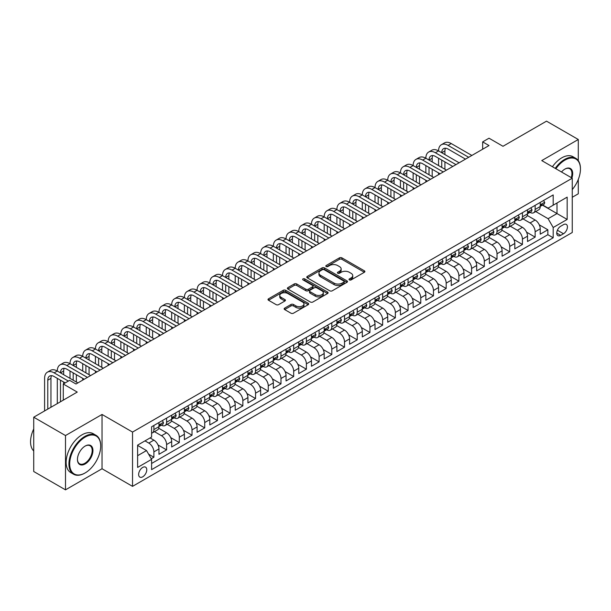<?xml version="1.0" encoding="UTF-8"?>
<svg xmlns="http://www.w3.org/2000/svg" width="611" height="611" viewBox="0 0 611 611"><rect width="100%" height="100%" fill="white"/><g stroke="black" fill="none" stroke-linecap="round" stroke-linejoin="round"><path stroke-width="0.92" d="M349.377 279.914A1.237 0.71 0 0 0 351.126 279.914L364.377 272.262A1.764 1.016 0 0 0 364.897 271.544A1.764 1.016 0 0 0 364.377 270.818L341.923 257.857A1.764 1.016 0 0 0 339.433 257.857L326.175 265.51A1.237 0.71 0 0 0 325.816 266.014A1.237 0.71 0 0 0 326.175 266.518A1.237 0.71 0 0 0 327.924 266.518L329.642 265.525A5.644 3.261 0 0 1 337.623 265.525L339.495 266.61A5.644 3.261 0 0 1 341.144 268.916A5.644 3.261 0 0 1 339.495 271.215L337.776 272.208A1.237 0.71 0 0 0 337.417 272.712A1.237 0.71 0 0 0 337.776 273.216A1.237 0.71 0 0 0 339.525 273.216L341.244 272.223A5.644 3.261 0 0 1 349.225 272.223L351.096 273.308A5.644 3.261 0 0 1 352.746 275.614A5.644 3.261 0 0 1 351.096 277.913L349.377 278.906A1.237 0.71 0 0 0 349.018 279.41A1.237 0.71 0 0 0 349.377 279.914L349.377 278.906M142.707 476.824A5.751 3.322 120 0 0 146.457 471.753A5.751 3.322 120 0 0 145.578 467.148A5.751 3.322 120 0 0 142.707 467.43A5.751 3.322 120 0 0 138.949 472.502A5.751 3.322 120 0 0 139.827 477.107A5.751 3.322 120 0 0 142.707 476.824M284.673 308.127A1.764 1.016 0 0 0 284.153 308.845A1.764 1.016 0 0 0 284.673 309.571L290.966 313.206A1.764 1.016 0 0 0 293.463 313.206L308.181 304.706A1.764 1.016 0 0 0 308.7 303.988A1.764 1.016 0 0 0 308.181 303.27L285.727 290.301A1.764 1.016 0 0 0 283.237 290.301L268.519 298.802A1.764 1.016 0 0 0 268 299.52A1.764 1.016 0 0 0 268.519 300.238L276.126 304.637A1.764 1.016 0 0 0 278.616 304.637L284.917 301.002A1.764 1.016 0 0 0 285.436 300.276A1.764 1.016 0 0 0 284.917 299.558L281.144 297.381A4.72 2.727 0 0 1 279.762 295.449A4.72 2.727 0 0 1 282.679 292.936A4.72 2.727 0 0 1 287.819 293.524L302.605 302.063A4.72 2.727 0 0 1 303.98 303.988A4.72 2.727 0 0 1 301.07 306.501A4.72 2.727 0 0 1 295.93 305.912L293.463 304.492A1.764 1.016 0 0 0 290.966 304.492L284.673 308.127L284.673 309.571L290.966 305.958L290.966 304.492M578.289 160.632L578.289 139.491L546.517 121.154L502.99 146.281L489.014 138.208L482.659 141.882L489.014 145.548L75.985 384.006L69.631 380.34L63.277 384.006L63.277 400.152M65.499 435.551L65.499 489.846L102.037 468.752L102.037 414.457L65.499 435.551L33.727 417.206L77.253 392.079L63.277 384.006M102.037 414.457L132.534 432.069L572.255 178.198L572.255 232.493L132.534 486.364L132.534 432.069M578.289 139.491L541.751 160.586L572.255 178.198M329.764 290.805A1.764 1.016 0 0 0 332.262 290.805L346.979 282.305A1.764 1.016 0 0 0 347.499 281.587A1.764 1.016 0 0 0 346.979 280.869L324.525 267.908A1.764 1.016 0 0 0 322.028 267.908L307.31 276.401A1.764 1.016 0 0 0 306.791 277.127A1.764 1.016 0 0 0 307.31 277.845L329.764 290.805M303.499 280.182A1.237 0.71 0 0 1 304.752 280.357L327.557 293.524L312.863 302.01A1.764 1.016 0 0 1 310.365 302.01L287.911 289.041L287.911 287.605A1.764 1.016 0 0 0 287.399 288.323A1.764 1.016 0 0 0 287.911 289.041M287.911 287.605L294.212 283.962A1.764 1.016 0 0 1 296.709 283.962L305.813 289.224A1.764 1.016 0 0 0 308.311 289.224L312.488 286.811A1.764 1.016 0 0 0 313.008 286.093A1.764 1.016 0 0 0 312.488 285.368L303.01 279.899A1.237 0.71 0 0 1 302.644 279.395A1.237 0.71 0 0 1 303.407 278.731A1.237 0.71 0 0 1 304.752 278.891L327.58 292.066A1.764 1.016 0 0 1 328.099 292.791A1.764 1.016 0 0 1 327.58 293.509L327.58 292.066M65.499 489.846L33.727 471.509L33.727 417.206M572.255 197.277L578.289 193.794L578.289 179.428M151.253 458.754L153.888 457.234L148.61 454.187M144.99 440.875L148.801 443.074A7.187 4.147 60 0 1 153.888 451.88L158.967 448.94L158.967 454.301L166.597 449.895L157.997 444.938M154.468 431.672L161.51 435.735A7.187 4.147 60 0 1 166.597 444.541L171.676 441.608L171.676 446.962L179.306 442.563L170.706 437.598M167.177 424.332L174.219 428.395A7.187 4.147 60 0 1 179.306 437.201L184.385 434.268L184.385 439.622L192.014 435.223L183.415 430.259M179.886 416.992L186.928 421.063A7.187 4.147 60 0 1 192.014 429.869L197.093 426.929L197.093 432.29L204.723 427.883L196.123 422.927M192.595 409.66L199.637 413.723A7.187 4.147 60 0 1 204.723 422.529L209.802 419.597L209.802 424.95L217.432 420.551L208.832 415.587M205.304 402.321L212.345 406.384A7.187 4.147 60 0 1 217.432 415.19L222.511 412.257L222.511 417.611L230.141 413.212L221.541 408.247M218.012 394.981L225.054 399.052A7.187 4.147 60 0 1 230.141 407.858L235.22 404.917L235.22 410.279L242.85 405.872L234.25 400.908M230.721 387.649L237.763 391.712A7.187 4.147 60 0 1 242.85 400.518L247.929 397.585L247.929 402.939L255.558 398.54L246.959 393.576M243.43 380.309L250.472 384.372A7.187 4.147 60 0 1 255.558 393.178L260.637 390.246L260.637 395.6L268.267 391.2L259.667 386.236M256.139 372.97L263.181 377.04A7.187 4.147 60 0 1 268.267 385.846L273.346 382.906L273.346 388.268L280.976 383.861L272.376 378.896M268.848 365.63L275.889 369.701A7.187 4.147 60 0 1 280.976 378.507L286.055 375.574L286.055 380.928L293.685 376.521L285.085 371.564M281.556 358.298L288.598 362.361A7.187 4.147 60 0 1 293.685 371.167L298.764 368.234L298.764 373.588L306.386 369.189L297.794 364.225M294.265 350.958L301.307 355.029A7.187 4.147 60 0 1 306.386 363.828L311.473 360.895L311.473 366.249L319.095 361.849L310.503 356.885M306.966 343.619L314.016 347.69A7.187 4.147 60 0 1 319.095 356.496L324.181 353.563L324.181 358.917L331.804 354.51L323.211 349.553M319.675 336.287L326.725 340.35A7.187 4.147 60 0 1 331.804 349.156L336.89 346.223L336.89 351.577L344.512 347.178L335.92 342.213M332.384 328.947L339.433 333.018A7.187 4.147 60 0 1 344.512 341.816L349.599 338.884L349.599 344.237L357.221 339.838L348.629 334.874M345.093 321.607L352.142 325.678A7.187 4.147 60 0 1 357.221 334.484L362.308 331.544L362.308 336.905L369.93 332.499L361.338 327.542M357.802 314.275L364.851 318.339A7.187 4.147 60 0 1 369.93 327.145L375.017 324.212L375.017 329.566L382.639 325.167L374.047 320.202M370.51 306.936L377.56 311.007A7.187 4.147 60 0 1 382.639 319.805L387.725 316.872L387.725 322.226L395.348 317.827L386.755 312.863M383.219 299.596L390.269 303.667A7.187 4.147 60 0 1 395.348 312.473L400.434 309.533L400.434 314.894L408.056 310.487L399.464 305.531M395.928 292.264L402.977 296.327A7.187 4.147 60 0 1 408.056 305.133L413.143 302.201L413.143 307.554L420.765 303.155L412.173 298.191M408.637 284.925L415.686 288.988A7.187 4.147 60 0 1 420.765 297.794L425.852 294.861L425.852 300.215L433.474 295.816L424.882 290.851M421.346 277.585L428.395 281.656A7.187 4.147 60 0 1 433.474 290.462L438.561 287.521L438.561 292.883L446.183 288.476L437.591 283.519M434.054 270.253L441.104 274.316A7.187 4.147 60 0 1 446.183 283.122L451.269 280.189L451.269 285.543L458.892 281.144L450.299 276.18M446.763 262.913L453.813 266.976A7.187 4.147 60 0 1 458.892 275.782L463.978 272.85L463.978 278.204L471.6 273.804L463.008 268.84M459.472 255.574L466.521 259.644A7.187 4.147 60 0 1 471.6 268.45L476.687 265.51L476.687 270.872L484.309 266.465L475.717 261.5M472.181 248.242L479.223 252.305A7.187 4.147 60 0 1 484.309 261.111L489.396 258.178L489.396 263.532L497.018 259.133L488.426 254.168M484.89 240.902L491.931 244.965A7.187 4.147 60 0 1 497.018 253.771L502.105 250.838L502.105 256.192L509.727 251.793L501.135 246.829M497.598 233.562L504.64 237.633A7.187 4.147 60 0 1 509.727 246.439L514.813 243.499L514.813 248.86L522.436 244.453L513.843 239.489M510.307 226.223L517.349 230.294A7.187 4.147 60 0 1 522.436 239.1L527.522 236.167L527.522 241.521L535.144 237.114L535.144 231.76A7.187 4.147 -120 0 0 530.058 222.954L523.016 218.891M526.552 232.157L535.144 237.114M158.967 448.94A7.187 4.147 -120 0 0 153.888 440.141L150.077 437.934M171.676 441.608A7.187 4.147 -120 0 0 166.597 432.802L158.738 428.265M184.385 434.268A7.187 4.147 -120 0 0 179.306 425.462L171.447 420.926M197.093 426.929A7.187 4.147 -120 0 0 192.014 418.13L184.155 413.586M209.802 419.597A7.187 4.147 -120 0 0 204.723 410.791L196.864 406.254M222.511 412.257A7.187 4.147 -120 0 0 217.432 403.451L209.573 398.914M235.22 404.917A7.187 4.147 -120 0 0 230.141 396.111L222.282 391.575M247.929 397.585A7.187 4.147 -120 0 0 242.85 388.779L234.991 384.243M260.637 390.246A7.187 4.147 -120 0 0 255.558 381.44L247.699 376.903M273.346 382.906A7.187 4.147 -120 0 0 268.267 374.1L260.408 369.563M286.055 375.574A7.187 4.147 -120 0 0 280.976 366.768L273.109 362.231M298.764 368.234A7.187 4.147 -120 0 0 293.685 359.428L285.818 354.892M311.473 360.895A7.187 4.147 -120 0 0 306.386 352.089L298.527 347.552M324.181 353.563A7.187 4.147 -120 0 0 319.095 344.757L311.236 340.22M336.89 346.223A7.187 4.147 -120 0 0 331.804 337.417L323.945 332.88M349.599 338.884A7.187 4.147 -120 0 0 344.512 330.077L336.653 325.541M362.308 331.544A7.187 4.147 -120 0 0 357.221 322.745L349.362 318.209M375.017 324.212A7.187 4.147 -120 0 0 369.93 315.406L362.071 310.869M387.725 316.872A7.187 4.147 -120 0 0 382.639 308.066L374.78 303.53M400.434 309.533A7.187 4.147 -120 0 0 395.348 300.734L387.489 296.19M413.143 302.201A7.187 4.147 -120 0 0 408.056 293.395L400.197 288.858M425.852 294.861A7.187 4.147 -120 0 0 420.765 286.055L412.906 281.518M438.561 287.521A7.187 4.147 -120 0 0 433.474 278.723L425.615 274.179M451.269 280.189A7.187 4.147 -120 0 0 446.183 271.383L438.324 266.847M463.978 272.85A7.187 4.147 -120 0 0 458.892 264.044L451.033 259.507M476.687 265.51A7.187 4.147 -120 0 0 471.6 256.704L463.741 252.167M489.396 258.178A7.187 4.147 -120 0 0 484.309 249.372L476.45 244.835M502.105 250.838A7.187 4.147 -120 0 0 497.018 242.032L489.159 237.496M514.813 243.499A7.187 4.147 -120 0 0 509.727 234.693L501.868 230.156M527.522 236.167A7.187 4.147 -120 0 0 522.436 227.361L514.577 222.824M563.487 224.642L560.692 226.261A5.568 3.215 120 0 0 557.049 231.164A5.568 3.215 120 0 0 557.904 235.632A5.568 3.215 120 0 0 560.692 235.357L563.487 233.746A5.568 3.215 120 0 0 567.123 228.835A5.568 3.215 120 0 0 566.267 224.367A5.568 3.215 120 0 0 563.487 224.642M137.62 455.691L146.518 450.559L151.597 459.365L151.597 469.638L553.192 237.778L553.192 227.506L548.105 218.7L535.725 211.551M151.597 459.365L137.62 467.43L137.62 445.129L151.597 437.056L151.597 426.784L553.192 194.924L553.192 205.197L567.168 197.132L567.168 219.433L553.192 227.506M161.449 425.134L161.51 425.172A7.187 4.147 60 0 0 165.107 425.523L170.186 422.591A7.187 4.147 -120 0 0 171.676 419.299L171.676 415.19M174.15 417.794L174.219 417.832A7.187 4.147 60 0 0 177.816 418.191L182.895 415.251A7.187 4.147 -120 0 0 184.385 411.967L184.385 407.858M186.859 410.455L186.928 410.493A7.187 4.147 60 0 0 190.525 410.852L195.604 407.919A7.187 4.147 -120 0 0 197.093 404.627L197.093 400.518M199.568 403.123L199.637 403.161A7.187 4.147 60 0 0 203.234 403.512L208.313 400.579A7.187 4.147 -120 0 0 209.802 397.287L209.802 393.178M212.277 395.783L212.345 395.821A7.187 4.147 60 0 0 215.943 396.18L221.022 393.24A7.187 4.147 -120 0 0 222.511 389.948L222.511 385.839M224.985 388.443L225.054 388.481A7.187 4.147 60 0 0 228.651 388.84L233.73 385.908A7.187 4.147 -120 0 0 235.22 382.616L235.22 378.507M237.694 381.111L237.763 381.149A7.187 4.147 60 0 0 241.36 381.501L246.439 378.568A7.187 4.147 -120 0 0 247.929 375.276L247.929 371.167M250.403 373.772L250.472 373.81A7.187 4.147 60 0 0 254.069 374.169L259.148 371.228A7.187 4.147 -120 0 0 260.637 367.937L260.637 363.828M263.112 366.432L263.181 366.47A7.187 4.147 60 0 0 266.778 366.829L271.857 363.896A7.187 4.147 -120 0 0 273.346 360.605L273.346 356.496M275.821 359.1L275.889 359.138A7.187 4.147 60 0 0 279.487 359.489L284.566 356.557A7.187 4.147 -120 0 0 286.055 353.265L286.055 349.156M288.529 351.76L288.598 351.799A7.187 4.147 60 0 0 292.195 352.157L297.274 349.217A7.187 4.147 -120 0 0 298.764 345.925L298.764 341.816M301.238 344.421L301.307 344.459A7.187 4.147 60 0 0 304.904 344.818L309.983 341.885A7.187 4.147 -120 0 0 311.473 338.593L311.473 334.484M313.947 337.089L314.016 337.127A7.187 4.147 60 0 0 317.605 337.478L322.692 334.545A7.187 4.147 -120 0 0 324.181 331.254L324.181 327.145M326.656 329.749L326.725 329.787A7.187 4.147 60 0 0 330.314 330.139L335.401 327.206A7.187 4.147 -120 0 0 336.89 323.914L336.89 319.805M339.365 322.409L339.433 322.448A7.187 4.147 60 0 0 343.023 322.807L348.11 319.874A7.187 4.147 -120 0 0 349.599 316.582L349.599 312.473M352.073 315.07L352.142 315.108A7.187 4.147 60 0 0 355.732 315.467L360.818 312.534A7.187 4.147 -120 0 0 362.308 309.242L362.308 305.133M364.782 307.738L364.851 307.776A7.187 4.147 60 0 0 368.441 308.127L373.527 305.195A7.187 4.147 -120 0 0 375.017 301.903L375.017 297.794M377.491 300.398L377.56 300.436A7.187 4.147 60 0 0 381.149 300.795L386.236 297.855A7.187 4.147 -120 0 0 387.725 294.571L387.725 290.462M390.2 293.059L390.269 293.097A7.187 4.147 60 0 0 393.858 293.456L398.945 290.523A7.187 4.147 -120 0 0 400.434 287.231L400.434 283.122M402.909 285.727L402.977 285.765A7.187 4.147 60 0 0 406.567 286.116L411.654 283.183A7.187 4.147 -120 0 0 413.143 279.891L413.143 275.782M415.617 278.387L415.686 278.425A7.187 4.147 60 0 0 419.276 278.784L424.362 275.844A7.187 4.147 -120 0 0 425.852 272.559L425.852 268.45M428.326 271.047L428.395 271.085A7.187 4.147 60 0 0 431.985 271.444L437.071 268.512A7.187 4.147 -120 0 0 438.561 265.22L438.561 261.111M441.035 263.715L441.104 263.753A7.187 4.147 60 0 0 444.693 264.105L449.78 261.172A7.187 4.147 -120 0 0 451.269 257.88L451.269 253.771M453.744 256.376L453.813 256.414A7.187 4.147 60 0 0 457.402 256.773L462.489 253.832A7.187 4.147 -120 0 0 463.978 250.541L463.978 246.432M466.453 249.036L466.521 249.074A7.187 4.147 60 0 0 470.111 249.433L475.198 246.5A7.187 4.147 -120 0 0 476.687 243.209L476.687 239.1M479.161 241.704L479.223 241.742A7.187 4.147 60 0 0 482.82 242.093L487.906 239.161A7.187 4.147 -120 0 0 489.396 235.869L489.396 231.76M491.87 234.364L491.931 234.403A7.187 4.147 60 0 0 495.529 234.761L500.615 231.821A7.187 4.147 -120 0 0 502.105 228.529L502.105 224.42M504.579 227.025L504.64 227.063A7.187 4.147 60 0 0 508.237 227.422L513.324 224.489A7.187 4.147 -120 0 0 514.813 221.197L514.813 217.088M517.288 219.693L517.349 219.731A7.187 4.147 60 0 0 520.946 220.082L526.033 217.149A7.187 4.147 -120 0 0 527.522 213.858L527.522 209.749M151.597 463.474L547.853 234.693L547.853 229.782L540.231 234.181L540.231 228.827A7.187 4.147 -120 0 0 535.144 220.021L527.285 215.484M529.997 212.353L530.058 212.391A7.187 4.147 -120 0 0 533.655 212.75A7.187 4.147 -120 0 0 535.144 209.458L535.144 205.349M533.655 212.75L538.742 209.81A7.187 4.147 -120 0 0 540.231 206.518L540.231 202.409M153.888 425.462L153.888 429.571A7.187 4.147 60 0 1 152.399 432.863A7.187 4.147 60 0 1 151.597 433.153M152.399 432.863L157.478 429.93A7.187 4.147 -120 0 0 158.967 426.638L158.967 422.529M166.597 418.123L166.597 422.232A7.187 4.147 60 0 1 165.107 425.523M179.306 410.791L179.306 414.9A7.187 4.147 60 0 1 177.816 418.191M192.014 403.451L192.014 407.56A7.187 4.147 60 0 1 190.525 410.852M204.723 396.111L204.723 400.22A7.187 4.147 60 0 1 203.234 403.512M217.432 388.779L217.432 392.888A7.187 4.147 60 0 1 215.943 396.18M230.141 381.44L230.141 385.549A7.187 4.147 60 0 1 228.651 388.84M242.85 374.1L242.85 378.209A7.187 4.147 60 0 1 241.36 381.501M255.558 366.768L255.558 370.877A7.187 4.147 60 0 1 254.069 374.169M268.267 359.428L268.267 363.537A7.187 4.147 60 0 1 266.778 366.829M280.976 352.089L280.976 356.198A7.187 4.147 60 0 1 279.487 359.489M293.685 344.757L293.685 348.866A7.187 4.147 60 0 1 292.195 352.157M306.386 337.417L306.386 341.526A7.187 4.147 60 0 1 304.904 344.818M319.095 330.077L319.095 334.186A7.187 4.147 60 0 1 317.605 337.478M331.804 322.745L331.804 326.854A7.187 4.147 60 0 1 330.314 330.139M344.512 315.406L344.512 319.515A7.187 4.147 60 0 1 343.023 322.807M357.221 308.066L357.221 312.175A7.187 4.147 60 0 1 355.732 315.467M369.93 300.734L369.93 304.843A7.187 4.147 60 0 1 368.441 308.127M382.639 293.395L382.639 297.504A7.187 4.147 60 0 1 381.149 300.795M395.348 286.055L395.348 290.164A7.187 4.147 60 0 1 393.858 293.456M408.056 278.715L408.056 282.824A7.187 4.147 60 0 1 406.567 286.116M420.765 271.383L420.765 275.492A7.187 4.147 60 0 1 419.276 278.784M433.474 264.044L433.474 268.153A7.187 4.147 60 0 1 431.985 271.444M446.183 256.704L446.183 260.813A7.187 4.147 60 0 1 444.693 264.105M458.892 249.372L458.892 253.481A7.187 4.147 60 0 1 457.402 256.773M471.6 242.032L471.6 246.141A7.187 4.147 60 0 1 470.111 249.433M484.309 234.693L484.309 238.802A7.187 4.147 60 0 1 482.82 242.093M497.018 227.361L497.018 231.47A7.187 4.147 60 0 1 495.529 234.761M509.727 220.021L509.727 224.13A7.187 4.147 60 0 1 508.237 227.422M522.436 212.681L522.436 216.79A7.187 4.147 60 0 1 520.946 220.082M522.436 239.1L522.436 244.453M509.727 246.439L509.727 251.793M497.018 253.771L497.018 259.133M484.309 261.111L484.309 266.465M471.6 268.45L471.6 273.804M458.892 275.782L458.892 281.144M446.183 283.122L446.183 288.476M433.474 290.462L433.474 295.816M420.765 297.794L420.765 303.155M408.056 305.133L408.056 310.487M395.348 312.473L395.348 317.827M382.639 319.805L382.639 325.167M369.93 327.145L369.93 332.499M357.221 334.484L357.221 339.838M344.512 341.816L344.512 347.178M331.804 349.156L331.804 354.51M319.095 356.496L319.095 361.849M306.386 363.828L306.386 369.189M293.685 371.167L293.685 376.521M280.976 378.507L280.976 383.861M268.267 385.846L268.267 391.2M255.558 393.178L255.558 398.54M242.85 400.518L242.85 405.872M230.141 407.858L230.141 413.212M217.432 415.19L217.432 420.551M204.723 422.529L204.723 427.883M192.014 429.869L192.014 435.223M179.306 437.201L179.306 442.563M166.597 444.541L166.597 449.895M153.888 451.88L153.888 457.234M146.518 450.559L137.62 445.419M548.105 218.7L557.003 213.567L557.003 202.997L567.168 197.132M542.446 205.159L567.168 219.433M542.705 205.013L548.105 208.137L553.192 205.197M102.037 468.752L132.534 486.364M482.659 141.882L482.659 149.214M539.261 224.817L547.853 229.782M547.853 234.693L553.192 237.778M349.874 280.09L351.096 279.38A5.644 3.261 0 0 0 352.746 277.081L352.746 275.614M341.144 268.916L341.144 270.383A5.644 3.261 0 0 1 339.495 272.682L338.273 273.392M364.355 272.277L341.923 259.324A1.764 1.016 0 0 0 339.433 259.324L326.671 266.694M346.979 280.869L346.979 282.305L324.525 269.375A1.764 1.016 0 0 0 322.028 269.375L307.333 277.86M343.863 282.091A1.237 0.71 0 0 0 344.222 281.587A1.237 0.71 0 0 0 343.863 281.083L324.151 269.703A1.237 0.71 0 0 0 322.402 269.703L320.599 270.749A5.644 3.261 0 0 0 318.942 273.056A5.644 3.261 0 0 0 320.599 275.362L334.072 283.137A5.644 3.261 0 0 0 342.053 283.137L343.863 282.091L343.863 283.557A1.237 0.71 0 0 0 344.222 283.053L344.222 281.587M318.942 273.056L318.942 274.522A5.644 3.261 0 0 0 320.599 276.829L320.599 275.362M343.863 283.557L342.053 284.604A5.644 3.261 0 0 1 334.072 284.604L320.599 276.829M287.934 289.056L294.212 285.436L294.212 283.962M313.008 286.093L313.008 287.56A1.764 1.016 0 0 1 312.488 288.277L308.311 290.691A1.764 1.016 0 0 1 305.813 290.691L296.709 285.436A1.764 1.016 0 0 0 294.212 285.436M315.261 294.678A4.72 2.727 0 0 0 320.408 295.266A4.72 2.727 0 0 0 323.318 292.753A4.72 2.727 0 0 0 321.936 290.828L316.727 287.819A1.764 1.016 0 0 0 314.237 287.819L310.052 290.233A1.764 1.016 0 0 0 309.54 290.951A1.764 1.016 0 0 0 310.052 291.668L315.261 294.678L315.261 296.144A4.72 2.727 0 0 0 320.408 296.74A4.72 2.727 0 0 0 323.318 294.219L323.318 292.753M309.54 290.951L309.54 292.417A1.764 1.016 0 0 0 310.052 293.135L310.052 291.668M315.261 296.144L310.052 293.135M303.98 303.988L303.98 305.454A4.72 2.727 0 0 1 301.07 307.975A4.72 2.727 0 0 1 295.93 307.379L293.463 305.958A1.764 1.016 0 0 0 290.966 305.958M279.762 295.449L279.762 296.923A4.72 2.727 0 0 0 281.144 298.848L281.144 297.381M284.894 301.009L281.144 298.848M308.158 304.721L285.727 291.768A1.764 1.016 0 0 0 283.237 291.768L268.542 300.253M543.591 200.469L544.676 202.34A4.766 2.75 60 0 1 543.691 204.448L541.277 205.838A4.766 2.75 -120 0 0 542.102 204.746L542.003 204.318M44.595 410.936L44.595 378.362A13.48 7.783 60 0 1 47.383 372.191L50.56 370.35A13.48 7.783 60 0 1 57.304 371.022A13.48 7.783 60 0 1 60.092 364.851L63.269 363.018A13.48 7.783 60 0 1 70.013 363.682A13.48 7.783 60 0 1 72.801 357.511L75.978 355.678A13.48 7.783 60 0 1 82.722 356.35A13.48 7.783 60 0 1 85.509 350.179L88.687 348.339A13.48 7.783 60 0 1 95.431 349.011A13.48 7.783 60 0 1 98.218 342.84L101.395 341.007A13.48 7.783 60 0 1 108.139 341.671A13.48 7.783 60 0 1 110.927 335.5L114.104 333.667A13.48 7.783 60 0 1 120.848 334.332A13.48 7.783 60 0 1 123.636 328.168L126.813 326.327A13.48 7.783 60 0 1 133.549 327A13.48 7.783 60 0 1 136.345 320.828L139.522 318.995A13.48 7.783 60 0 1 146.258 319.66A13.48 7.783 60 0 1 149.053 313.489L152.231 311.656A13.48 7.783 60 0 1 158.967 312.32A13.48 7.783 60 0 1 161.762 306.149L164.939 304.316A13.48 7.783 60 0 1 171.676 304.988A13.48 7.783 60 0 1 174.471 298.817L177.648 296.984A13.48 7.783 60 0 1 184.385 297.649A13.48 7.783 60 0 1 187.18 291.478L190.357 289.645A13.48 7.783 60 0 1 197.093 290.309A13.48 7.783 60 0 1 199.889 284.138L203.066 282.305A13.48 7.783 60 0 1 209.802 282.977A13.48 7.783 60 0 1 212.597 276.806L215.775 274.973A13.48 7.783 60 0 1 222.511 275.637A13.48 7.783 60 0 1 225.306 269.466L228.483 267.633A13.48 7.783 60 0 1 235.22 268.298A13.48 7.783 60 0 1 238.015 262.127L241.192 260.294A13.48 7.783 60 0 1 247.929 260.966A13.48 7.783 60 0 1 250.724 254.795L253.901 252.962A13.48 7.783 60 0 1 260.637 253.626A13.48 7.783 60 0 1 263.433 247.455L266.61 245.622A13.48 7.783 60 0 1 273.346 246.286A13.48 7.783 60 0 1 276.141 240.115L279.319 238.282A13.48 7.783 60 0 1 286.055 238.954A13.48 7.783 60 0 1 288.85 232.783L292.027 230.943A13.48 7.783 60 0 1 298.764 231.615A13.48 7.783 60 0 1 301.559 225.444L304.736 223.611A13.48 7.783 60 0 1 311.473 224.275A13.48 7.783 60 0 1 314.268 218.104L317.445 216.271A13.48 7.783 60 0 1 324.181 216.943A13.48 7.783 60 0 1 326.977 210.772L330.154 208.931A13.48 7.783 60 0 1 336.89 209.604A13.48 7.783 60 0 1 339.685 203.432L342.863 201.599A13.48 7.783 60 0 1 349.599 202.264A13.48 7.783 60 0 1 352.394 196.093L355.571 194.26A13.48 7.783 60 0 1 362.308 194.924A13.48 7.783 60 0 1 365.095 188.761L368.273 186.92A13.48 7.783 60 0 1 375.017 187.592A13.48 7.783 60 0 1 377.804 181.421L380.981 179.588A13.48 7.783 60 0 1 387.725 180.253A13.48 7.783 60 0 1 390.513 174.082L393.69 172.249A13.48 7.783 60 0 1 400.434 172.913A13.48 7.783 60 0 1 403.222 166.742L406.399 164.909A13.48 7.783 60 0 1 413.143 165.581A13.48 7.783 60 0 1 415.931 159.41L419.108 157.577A13.48 7.783 60 0 1 425.852 158.241A13.48 7.783 60 0 1 428.639 152.07L431.817 150.237A13.48 7.783 60 0 1 438.561 150.902A13.48 7.783 60 0 1 441.348 144.731L444.525 142.898A13.48 7.783 60 0 1 451.269 143.57L471.852 155.454M441.348 144.731A13.48 7.783 60 0 1 448.092 145.403L468.675 157.287M540.384 206.06L540.407 206.06A4.766 2.75 -120 0 0 541.277 205.838M541.491 204.387L542.102 204.746C541.804 204.028 541.293 204.318 540.582 205.624A4.766 2.75 60 0 1 540.231 206.304M465.498 159.12L448.092 149.069A8.989 5.186 -120 0 0 443.594 148.626A8.989 5.186 -120 0 0 441.738 152.742L444.915 150.902L444.915 154.575M445.472 148.213A8.989 5.186 -120 0 0 444.915 150.902M441.738 160.074L441.738 167.414M444.915 161.907L444.915 169.247M438.561 174.677L438.561 172.913M438.561 165.581L438.561 158.241M572.255 189.586A21.927 12.663 120 0 0 580.45 169.064A21.927 12.663 120 0 0 564.946 160.113A21.927 12.663 120 0 0 555.873 168.743M555.216 168.361A22.47 12.968 -60 0 1 564.564 159.456A22.47 12.968 -60 0 1 575.799 158.341A22.47 12.968 -60 0 1 580.45 168.621A22.47 12.968 -60 0 1 580.45 168.85M561.494 171.989A10.96 6.331 -60 0 1 564.946 169.064L564.946 169.064A10.96 6.331 -60 0 1 571.888 177.992M552.42 166.75A22.47 12.968 -60 0 1 561.769 157.837A22.47 12.968 -60 0 1 573.003 156.729L575.799 158.341M571.224 177.602A10.425 6.018 120 0 0 569.773 168.766A10.425 6.018 120 0 0 564.755 169.178M84.814 473.12L85.196 472.899A21.927 12.663 120 0 0 100.7 446.045A21.927 12.663 120 0 0 85.196 437.094A21.927 12.663 120 0 0 69.692 463.948A21.927 12.663 120 0 0 85.196 472.899L84.814 473.12A22.47 12.968 -60 0 1 73.58 474.235A22.47 12.968 -60 0 1 70.143 456.226A22.47 12.968 -60 0 1 84.814 436.43A22.47 12.968 -60 0 1 96.049 435.322A22.47 12.968 -60 0 1 100.7 445.602A22.47 12.968 -60 0 1 100.7 445.824M85.196 463.948A10.96 6.331 -60 0 1 77.444 459.472A10.96 6.331 -60 0 1 85.196 446.045L85.196 446.045A10.96 6.331 -60 0 1 92.948 450.521A10.96 6.331 -60 0 1 85.196 463.948M77.444 459.251A10.425 6.018 120 0 0 79.606 463.802A10.425 6.018 120 0 0 84.814 463.291A10.425 6.018 120 0 0 91.627 454.103A10.425 6.018 120 0 0 90.031 445.747A10.425 6.018 120 0 0 85.005 446.16M73.58 474.235L70.784 472.616A22.47 12.968 -60 0 1 67.34 454.615A22.47 12.968 -60 0 1 82.019 434.818A22.47 12.968 -60 0 1 93.254 433.703L96.049 435.322M33.727 450.964A22.47 12.968 -60 0 1 33.727 428.945M530.89 207.801L531.967 209.672A4.766 2.75 60 0 1 530.982 211.78L528.568 213.178A4.766 2.75 -120 0 0 529.393 212.078L529.294 211.658M428.639 152.07A13.48 7.783 60 0 1 435.383 152.742L438.561 150.902L459.144 162.793M435.383 152.742L455.966 164.626M527.675 213.399L527.698 213.399A4.766 2.75 -120 0 0 528.568 213.178M528.782 211.727L529.393 212.078C529.095 211.36 528.584 211.658 527.873 212.956A4.766 2.75 60 0 1 527.522 213.636M452.789 166.459L435.383 156.408A8.989 5.186 -120 0 0 430.885 155.965A8.989 5.186 -120 0 0 429.029 160.074L432.206 158.241L432.206 161.907M432.764 155.545A8.989 5.186 -120 0 0 432.206 158.241M429.029 167.414L429.029 174.754M432.206 169.247L432.206 176.587M425.852 182.017L425.852 180.253M425.852 172.913L425.852 165.581M518.181 215.141L519.258 217.012A4.766 2.75 60 0 1 518.273 219.12L515.86 220.518A4.766 2.75 -120 0 0 516.685 219.418L516.585 218.998M415.931 159.41A13.48 7.783 60 0 1 422.675 160.074L425.852 158.241L446.435 170.125M422.675 160.074L443.258 171.966M514.966 220.739L514.989 220.739A4.766 2.75 -120 0 0 515.86 220.518M516.074 219.059L516.685 219.418C516.387 218.7 515.875 218.99 515.165 220.296A4.766 2.75 60 0 1 514.813 220.976M440.08 173.799L422.675 163.748A8.989 5.186 -120 0 0 418.184 163.297A8.989 5.186 -120 0 0 416.32 167.414L419.497 165.581L419.497 169.247M420.062 162.885A8.989 5.186 -120 0 0 419.497 165.581M416.32 174.754L416.32 182.086M419.497 176.587L419.497 183.919M413.143 189.349L413.143 187.592M413.143 180.253L413.143 172.913M505.473 222.48L506.55 224.352A4.766 2.75 60 0 1 505.564 226.46L503.151 227.85A4.766 2.75 -120 0 0 503.976 226.757L503.876 226.33M403.222 166.742A13.48 7.783 60 0 1 409.966 167.414L413.143 165.581L433.726 177.465M409.966 167.414L430.549 179.298M502.257 228.071L502.28 228.071A4.766 2.75 -120 0 0 503.151 227.85M503.365 226.398L503.976 226.757C503.678 226.039 503.174 226.33 502.456 227.636A4.766 2.75 60 0 1 502.105 228.315M427.372 181.131L409.966 171.08A8.989 5.186 -120 0 0 405.475 170.637A8.989 5.186 -120 0 0 403.611 174.754L406.789 172.913L406.789 176.587M407.354 170.225A8.989 5.186 -120 0 0 406.789 172.913M403.611 182.086L403.611 189.425M406.789 183.919L406.789 191.258M400.434 196.689L400.434 194.924M400.434 187.592L400.434 180.253M492.764 229.82L493.841 231.684A4.766 2.75 60 0 1 492.856 233.792L490.442 235.189A4.766 2.75 -120 0 0 491.267 234.089L491.168 233.669M390.513 174.082A13.48 7.783 60 0 1 397.257 174.754L400.434 172.913L421.017 184.805M397.257 174.754L417.84 186.638M489.548 235.411L489.571 235.411A4.766 2.75 -120 0 0 490.442 235.189M490.656 233.738L491.267 234.089C490.969 233.371 490.465 233.669 489.747 234.975A4.766 2.75 60 0 1 489.396 235.647M414.663 188.471L397.257 178.42A8.989 5.186 -120 0 0 392.766 177.977A8.989 5.186 -120 0 0 390.903 182.086L394.08 180.253L394.08 183.919M394.645 177.557A8.989 5.186 -120 0 0 394.08 180.253M390.903 189.425L390.903 196.765M394.08 191.258L394.08 198.598M387.725 204.028L387.725 202.264M387.725 194.924L387.725 187.592M480.055 237.152L481.132 239.023A4.766 2.75 60 0 1 480.147 241.131L477.733 242.529A4.766 2.75 -120 0 0 478.558 241.429L478.459 241.009M377.804 181.421A13.48 7.783 60 0 1 384.548 182.086L387.725 180.253L408.316 192.137M384.548 182.086L405.139 193.977M476.847 242.75L476.863 242.75A4.766 2.75 -120 0 0 477.733 242.529M477.947 241.07L478.558 241.429C478.26 240.711 477.756 241.001 477.038 242.307A4.766 2.75 60 0 1 476.687 242.987M401.962 195.81L384.548 185.759A8.989 5.186 -120 0 0 380.057 185.309A8.989 5.186 -120 0 0 378.194 189.425L381.371 187.592L381.371 191.258M381.936 184.896A8.989 5.186 -120 0 0 381.371 187.592M378.194 196.765L378.194 204.097M381.371 198.598L381.371 205.93M375.017 211.36L375.017 209.604M375.017 202.264L375.017 194.924M467.346 244.492L468.423 246.363A4.766 2.75 60 0 1 467.438 248.471L465.024 249.861A4.766 2.75 -120 0 0 465.849 248.769L465.75 248.341M365.095 188.761A13.48 7.783 60 0 1 371.839 189.425L375.017 187.592L395.607 199.476M371.839 189.425L392.43 201.309M464.139 250.082L464.154 250.082A4.766 2.75 -120 0 0 465.024 249.861M465.238 248.41L465.849 248.769C465.551 248.051 465.047 248.341 464.329 249.647A4.766 2.75 60 0 1 463.978 250.327M389.253 203.142L371.839 193.091A8.989 5.186 -120 0 0 367.348 192.648A8.989 5.186 -120 0 0 365.485 196.765L368.662 194.924L368.662 198.598M369.227 192.236A8.989 5.186 -120 0 0 368.662 194.924M365.485 204.097L365.485 211.437M368.662 205.93L368.662 213.27M362.308 218.7L362.308 216.943M362.308 209.604L362.308 202.264M454.637 251.831L455.714 253.702A4.766 2.75 60 0 1 454.729 255.803L452.316 257.2A4.766 2.75 -120 0 0 453.141 256.101L453.041 255.681M352.394 196.093A13.48 7.783 60 0 1 359.131 196.765L362.308 194.924L382.898 206.816M359.131 196.765L379.721 208.649M451.43 257.422L451.445 257.422A4.766 2.75 -120 0 0 452.316 257.2M452.53 255.749L453.141 256.101C452.843 255.383 452.339 255.681 451.621 256.987A4.766 2.75 60 0 1 451.269 257.659M376.544 210.482L359.131 200.431A8.989 5.186 -120 0 0 354.64 199.988A8.989 5.186 -120 0 0 352.776 204.097L355.953 202.264L355.953 205.93M356.519 199.568A8.989 5.186 -120 0 0 355.953 202.264M352.776 211.437L352.776 218.776M355.953 213.27L355.953 220.609M349.599 226.039L349.599 224.275M349.599 216.943L349.599 209.604M441.929 259.163L443.006 261.034A4.766 2.75 60 0 1 442.02 263.142L439.607 264.54A4.766 2.75 -120 0 0 440.432 263.44L440.332 263.02M339.685 203.432A13.48 7.783 60 0 1 346.422 204.097L349.599 202.264L370.19 214.148M346.422 204.097L367.012 215.989M438.721 264.762L438.736 264.762A4.766 2.75 -120 0 0 439.607 264.54M439.821 263.089L440.432 263.44C440.134 262.722 439.63 263.013 438.912 264.319A4.766 2.75 60 0 1 438.561 264.998M363.835 217.822L346.422 207.771A8.989 5.186 -120 0 0 341.931 207.32A8.989 5.186 -120 0 0 340.067 211.437L343.245 209.604L343.245 213.27M343.81 206.908A8.989 5.186 -120 0 0 343.245 209.604M340.067 218.776L340.067 226.108M343.245 220.609L343.245 227.949M336.89 233.371L336.89 231.615M336.89 224.275L336.89 216.943M429.22 266.503L430.297 268.374A4.766 2.75 60 0 1 429.312 270.482L426.898 271.872A4.766 2.75 -120 0 0 427.723 270.78L427.624 270.352M326.977 210.772A13.48 7.783 60 0 1 333.713 211.437L336.89 209.604L357.481 221.488M333.713 211.437L354.304 223.32M426.012 272.101L426.027 272.101A4.766 2.75 -120 0 0 426.898 271.872M427.112 270.421L427.723 270.78C427.425 270.062 426.921 270.352 426.203 271.658A4.766 2.75 60 0 1 425.852 272.338M351.126 225.154L333.713 215.103A8.989 5.186 -120 0 0 329.222 214.66A8.989 5.186 -120 0 0 327.359 218.776L330.536 216.943L330.536 220.609M331.101 214.247A8.989 5.186 -120 0 0 330.536 216.943M327.359 226.108L327.359 233.448M330.536 227.949L330.536 235.281M324.181 240.711L324.181 238.954M324.181 231.615L324.181 224.275M416.511 273.843L417.588 275.714A4.766 2.75 60 0 1 416.603 277.814L414.189 279.212A4.766 2.75 -120 0 0 415.014 278.112L414.915 277.692M314.268 218.104A13.48 7.783 60 0 1 321.004 218.776L324.181 216.943L344.772 228.827M321.004 218.776L341.595 230.66M413.303 279.433L413.319 279.433A4.766 2.75 -120 0 0 414.189 279.212M414.403 277.761L415.014 278.112C414.716 277.394 414.212 277.692 413.494 278.998A4.766 2.75 60 0 1 413.143 279.67M338.418 232.493L321.004 222.442A8.989 5.186 -120 0 0 316.513 221.999A8.989 5.186 -120 0 0 314.65 226.108L317.827 224.275L317.827 227.949M318.392 221.579A8.989 5.186 -120 0 0 317.827 224.275M314.65 233.448L314.65 240.787M317.827 235.281L317.827 242.62M311.473 248.051L311.473 246.286M311.473 238.954L311.473 231.615M403.802 281.175L404.879 283.046A4.766 2.75 60 0 1 403.894 285.154L401.48 286.551A4.766 2.75 -120 0 0 402.313 285.452L402.206 285.031M301.559 225.444A13.48 7.783 60 0 1 308.295 226.108L311.473 224.275L332.063 236.159M308.295 226.108L328.886 238M400.595 286.773L400.61 286.773A4.766 2.75 -120 0 0 401.48 286.551M401.694 285.1L402.313 285.452C402.007 284.734 401.503 285.031 400.785 286.33A4.766 2.75 60 0 1 400.434 287.01M325.709 239.833L308.295 229.782A8.989 5.186 -120 0 0 303.804 229.331A8.989 5.186 -120 0 0 301.941 233.448L305.118 231.615L305.118 235.281M305.683 228.919A8.989 5.186 -120 0 0 305.118 231.615M301.941 240.787L301.941 248.119M305.118 242.62L305.118 249.96M298.764 255.383L298.764 253.626M298.764 246.286L298.764 238.954M391.093 288.514L392.17 290.385A4.766 2.75 60 0 1 391.185 292.493L388.772 293.883A4.766 2.75 -120 0 0 389.604 292.791L389.497 292.364M288.85 232.783A13.48 7.783 60 0 1 295.587 233.448L298.764 231.615L319.354 243.499M295.587 233.448L316.177 245.332M387.886 294.112L387.901 294.112A4.766 2.75 -120 0 0 388.772 293.883M388.986 292.432L389.604 292.791C389.299 292.073 388.795 292.364 388.077 293.67A4.766 2.75 60 0 1 387.725 294.349M313 247.172L295.587 237.114A8.989 5.186 -120 0 0 291.096 236.671A8.989 5.186 -120 0 0 289.232 240.787L292.409 238.954L292.409 242.62M292.975 236.258A8.989 5.186 -120 0 0 292.409 238.954M289.232 248.119L289.232 255.459M292.409 249.96L292.409 257.292M286.055 262.722L286.055 260.966M286.055 253.626L286.055 246.286M378.385 295.854L379.462 297.725A4.766 2.75 60 0 1 378.476 299.833L376.063 301.223A4.766 2.75 -120 0 0 376.895 300.123L376.788 299.703M276.141 240.115A13.48 7.783 60 0 1 282.878 240.787L286.055 238.954L306.646 250.838M282.878 240.787L303.468 252.671M375.177 301.444L375.192 301.444A4.766 2.75 -120 0 0 376.063 301.223M376.277 299.772L376.895 300.123C376.59 299.405 376.086 299.703 375.368 301.009A4.766 2.75 60 0 1 375.017 301.681M300.291 254.504L282.878 244.453A8.989 5.186 -120 0 0 278.387 244.01A8.989 5.186 -120 0 0 276.523 248.119L279.701 246.286L279.701 249.96M280.266 243.598A8.989 5.186 -120 0 0 279.701 246.286M276.523 255.459L276.523 262.799M279.701 257.292L279.701 264.632M273.346 270.062L273.346 268.298M273.346 260.966L273.346 253.626M365.676 303.186L366.753 305.057A4.766 2.75 60 0 1 365.768 307.165L363.354 308.563A4.766 2.75 -120 0 0 364.187 307.463L364.08 307.043M263.433 247.455A13.48 7.783 60 0 1 270.169 248.119L273.346 246.286L293.937 258.178M270.169 248.119L290.76 260.011M362.468 308.784L362.483 308.784A4.766 2.75 -120 0 0 363.354 308.563M363.568 307.112L364.187 307.463C363.881 306.745 363.377 307.043 362.659 308.341A4.766 2.75 60 0 1 362.308 309.021M287.582 261.844L270.169 251.793A8.989 5.186 -120 0 0 265.678 251.342A8.989 5.186 -120 0 0 263.815 255.459L266.992 253.626L266.992 257.292M267.557 250.93A8.989 5.186 -120 0 0 266.992 253.626M263.815 262.799L263.815 270.131M266.992 264.632L266.992 271.971M260.637 277.402L260.637 275.637M260.637 268.298L260.637 260.966M352.967 310.525L354.044 312.397A4.766 2.75 60 0 1 353.059 314.505L350.645 315.895A4.766 2.75 -120 0 0 351.478 314.802L351.378 314.375M250.724 254.795A13.48 7.783 60 0 1 257.46 255.459L260.637 253.626L281.228 265.51M257.46 255.459L278.051 267.343M349.759 316.124L349.775 316.124A4.766 2.75 -120 0 0 350.645 315.895M350.859 314.444L351.478 314.802C351.172 314.085 350.668 314.375 349.95 315.681A4.766 2.75 60 0 1 349.599 316.361M274.874 269.184L257.46 259.125A8.989 5.186 -120 0 0 252.969 258.682A8.989 5.186 -120 0 0 251.106 262.799L254.283 260.966L254.283 264.632M254.848 258.27A8.989 5.186 -120 0 0 254.283 260.966M251.106 270.131L251.106 277.47M254.283 271.971L254.283 279.303M247.929 284.734L247.929 282.977M247.929 275.637L247.929 268.298M340.258 317.865L341.335 319.736A4.766 2.75 60 0 1 340.35 321.844L337.936 323.234A4.766 2.75 -120 0 0 338.769 322.134L338.67 321.714M238.015 262.127A13.48 7.783 60 0 1 244.751 262.799L247.929 260.966L268.519 272.85M244.751 262.799L265.342 274.683M337.051 323.456L337.066 323.456A4.766 2.75 -120 0 0 337.936 323.234M338.15 321.783L338.769 322.134C338.463 321.424 337.959 321.714 337.241 323.02A4.766 2.75 60 0 1 336.89 323.693M262.165 276.516L244.751 266.465A8.989 5.186 -120 0 0 240.26 266.022A8.989 5.186 -120 0 0 238.397 270.131L241.574 268.298L241.574 271.971M242.139 265.609A8.989 5.186 -120 0 0 241.574 268.298M238.397 277.47L238.397 284.81M241.574 279.303L241.574 286.643M235.22 292.073L235.22 290.309M235.22 282.977L235.22 275.637M327.549 325.197L328.626 327.068A4.766 2.75 60 0 1 327.641 329.176L325.228 330.574A4.766 2.75 -120 0 0 326.06 329.474L325.961 329.054M225.306 269.466A13.48 7.783 60 0 1 232.043 270.131L235.22 268.298L255.81 280.189M232.043 270.131L252.633 282.022M324.342 330.795L324.357 330.795A4.766 2.75 -120 0 0 325.228 330.574M325.442 329.123L326.06 329.474C325.755 328.756 325.251 329.054 324.533 330.352A4.766 2.75 60 0 1 324.181 331.032M249.456 283.855L232.043 273.804A8.989 5.186 -120 0 0 227.552 273.361A8.989 5.186 -120 0 0 225.688 277.47L228.865 275.637L228.865 279.303M229.43 272.941A8.989 5.186 -120 0 0 228.865 275.637M225.688 284.81L225.688 292.15M228.865 286.643L228.865 293.983M222.511 299.413L222.511 297.649M222.511 290.309L222.511 282.977M314.841 332.537L315.918 334.408A4.766 2.75 60 0 1 314.932 336.516L312.519 337.906A4.766 2.75 -120 0 0 313.351 336.814L313.252 336.394M212.597 276.806A13.48 7.783 60 0 1 219.334 277.47L222.511 275.637L243.102 287.521M219.334 277.47L239.924 289.354M311.633 338.135L311.648 338.135A4.766 2.75 -120 0 0 312.519 337.906M312.733 336.455L313.351 336.814C313.053 336.096 312.542 336.386 311.824 337.692A4.766 2.75 60 0 1 311.473 338.372M236.747 291.195L219.334 281.144A8.989 5.186 -120 0 0 214.843 280.693A8.989 5.186 -120 0 0 212.979 284.81L216.157 282.977L216.157 286.643M216.722 280.281A8.989 5.186 -120 0 0 216.157 282.977M212.979 292.15L212.979 299.482M216.157 293.983L216.157 301.315M209.802 306.745L209.802 304.988M209.802 297.649L209.802 290.309M302.132 339.876L303.209 341.748A4.766 2.75 60 0 1 302.224 343.856L299.81 345.246A4.766 2.75 -120 0 0 300.643 344.153L300.543 343.726M199.889 284.138A13.48 7.783 60 0 1 206.625 284.81L209.802 282.977L230.393 294.861M206.625 284.81L227.216 296.694M298.924 345.467L298.939 345.467A4.766 2.75 -120 0 0 299.81 345.246M300.024 343.794L300.643 344.153C300.345 343.435 299.833 343.726 299.115 345.032A4.766 2.75 60 0 1 298.764 345.711M224.038 298.527L206.625 288.476A8.989 5.186 -120 0 0 202.134 288.033A8.989 5.186 -120 0 0 200.271 292.15L203.448 290.309L203.448 293.983M204.013 287.621A8.989 5.186 -120 0 0 203.448 290.309M200.271 299.482L200.271 306.821M203.448 301.315L203.448 308.654M197.093 314.085L197.093 312.32M197.093 304.988L197.093 297.649M289.423 347.208L290.5 349.08A4.766 2.75 60 0 1 289.515 351.188L287.101 352.585A4.766 2.75 -120 0 0 287.934 351.485L287.834 351.065M187.18 291.478A13.48 7.783 60 0 1 193.916 292.15L197.093 290.309L217.684 302.201M193.916 292.15L214.507 304.034M286.215 352.807L286.231 352.807A4.766 2.75 -120 0 0 287.101 352.585M287.315 351.134L287.934 351.485C287.636 350.767 287.124 351.065 286.406 352.364A4.766 2.75 60 0 1 286.055 353.043M211.33 305.867L193.916 295.816A8.989 5.186 -120 0 0 189.425 295.373A8.989 5.186 -120 0 0 187.562 299.482L190.739 297.649L190.739 301.315M191.304 294.953A8.989 5.186 -120 0 0 190.739 297.649M187.562 306.821L187.562 314.161M190.739 308.654L190.739 315.994M184.385 321.424L184.385 319.66M184.385 312.32L184.385 304.988M276.714 354.548L277.791 356.419A4.766 2.75 60 0 1 276.806 358.527L274.392 359.925A4.766 2.75 -120 0 0 275.225 358.825L275.126 358.405M174.471 298.817A13.48 7.783 60 0 1 181.207 299.482L184.385 297.649L204.975 309.533M181.207 299.482L201.798 311.373M273.507 360.146L273.522 360.146A4.766 2.75 -120 0 0 274.392 359.925M274.606 358.466L275.225 358.825C274.927 358.107 274.415 358.397 273.697 359.703A4.766 2.75 60 0 1 273.346 360.383M198.621 313.206L181.207 303.155A8.989 5.186 -120 0 0 176.716 302.705A8.989 5.186 -120 0 0 174.853 306.821L178.03 304.988L178.03 308.654M178.595 302.292A8.989 5.186 -120 0 0 178.03 304.988M174.853 314.161L174.853 321.493M178.03 315.994L178.03 323.326M171.676 328.756L171.676 327M171.676 319.66L171.676 312.32M264.005 361.888L265.082 363.759A4.766 2.75 60 0 1 264.097 365.867L261.684 367.257A4.766 2.75 -120 0 0 262.516 366.165L262.417 365.737M161.762 306.149A13.48 7.783 60 0 1 168.499 306.821L171.676 304.988L192.266 316.872M168.499 306.821L189.089 318.705M260.798 367.478L260.821 367.478A4.766 2.75 -120 0 0 261.684 367.257M261.898 365.806L262.516 366.165C262.218 365.447 261.707 365.737 260.989 367.043A4.766 2.75 60 0 1 260.637 367.723M185.912 320.538L168.499 310.487A8.989 5.186 -120 0 0 164.008 310.044A8.989 5.186 -120 0 0 162.144 314.161L165.321 312.32L165.321 315.994M165.887 309.632A8.989 5.186 -120 0 0 165.321 312.32M162.144 321.493L162.144 328.833M165.321 323.326L165.321 330.666M158.967 336.096L158.967 334.332M158.967 327L158.967 319.66M251.297 369.227L252.381 371.091A4.766 2.75 60 0 1 251.388 373.199L248.975 374.596A4.766 2.75 -120 0 0 249.807 373.497L249.708 373.077M149.053 313.489A13.48 7.783 60 0 1 155.79 314.161L158.967 312.32L179.558 324.212M155.79 314.161L176.38 326.045M248.089 374.818L248.112 374.818A4.766 2.75 -120 0 0 248.975 374.596M249.189 373.145L249.807 373.497C249.509 372.779 248.998 373.077 248.28 374.383A4.766 2.75 60 0 1 247.929 375.055M173.203 327.878L155.79 317.827A8.989 5.186 -120 0 0 151.299 317.384A8.989 5.186 -120 0 0 149.435 321.493L152.613 319.66L152.613 323.326M153.178 316.964A8.989 5.186 -120 0 0 152.613 319.66M149.435 328.833L149.435 336.172M152.613 330.666L152.613 338.005M146.258 343.435L146.258 341.671M146.258 334.332L146.258 327M238.588 376.559L239.672 378.43A4.766 2.75 60 0 1 238.68 380.538L236.266 381.936A4.766 2.75 -120 0 0 237.099 380.836L236.999 380.416M136.345 320.828A13.48 7.783 60 0 1 143.081 321.493L146.258 319.66L166.849 331.544M143.081 321.493L163.672 333.385M235.38 382.158L235.403 382.158A4.766 2.75 -120 0 0 236.266 381.936M236.48 380.477L237.099 380.836C236.801 380.118 236.289 380.409 235.571 381.715A4.766 2.75 60 0 1 235.22 382.394M160.494 335.218L143.081 325.167A8.989 5.186 -120 0 0 138.59 324.716A8.989 5.186 -120 0 0 136.727 328.833L139.904 327L139.904 330.666M140.469 324.304A8.989 5.186 -120 0 0 139.904 327M136.727 336.172L136.727 343.504M139.904 338.005L139.904 345.337M133.549 350.767L133.549 349.011M133.549 341.671L133.549 334.332M225.879 383.899L226.964 385.77A4.766 2.75 60 0 1 225.978 387.878L223.557 389.268A4.766 2.75 -120 0 0 224.39 388.176L224.29 387.748M123.636 328.168A13.48 7.783 60 0 1 130.372 328.833L133.549 327L154.14 338.884M130.372 328.833L150.963 340.717M222.671 389.49L222.694 389.49A4.766 2.75 -120 0 0 223.557 389.268M223.771 387.817L224.39 388.176C224.092 387.458 223.58 387.748 222.862 389.054A4.766 2.75 60 0 1 222.511 389.734M147.786 342.55L130.372 332.499A8.989 5.186 -120 0 0 125.881 332.056A8.989 5.186 -120 0 0 124.025 336.172L127.195 334.332L127.195 338.005M127.76 331.643A8.989 5.186 -120 0 0 127.195 334.332M124.025 343.504L124.025 350.844M127.195 345.337L127.195 352.677M120.848 358.107L120.848 356.35M120.848 349.011L120.848 341.671M213.17 391.239L214.255 393.11A4.766 2.75 60 0 1 213.27 395.21L210.848 396.608A4.766 2.75 -120 0 0 211.681 395.508L211.582 395.088M110.927 335.5A13.48 7.783 60 0 1 117.671 336.172L120.848 334.332L141.431 346.223M117.671 336.172L138.254 348.056M209.963 396.829L209.985 396.829A4.766 2.75 -120 0 0 210.848 396.608M211.062 395.157L211.681 395.508C211.383 394.79 210.871 395.088 210.153 396.394A4.766 2.75 60 0 1 209.802 397.066M135.077 349.889L117.671 339.838A8.989 5.186 -120 0 0 113.172 339.395A8.989 5.186 -120 0 0 111.317 343.504L114.494 341.671L114.494 345.337M115.051 338.975A8.989 5.186 -120 0 0 114.494 341.671M111.317 350.844L111.317 358.183M114.494 352.677L114.494 360.016M108.139 365.447L108.139 363.682M108.139 356.35L108.139 349.011M200.461 398.571L201.546 400.442A4.766 2.75 60 0 1 200.561 402.55L198.14 403.947A4.766 2.75 -120 0 0 198.972 402.848L198.873 402.428M98.218 342.84A13.48 7.783 60 0 1 104.962 343.504L108.139 341.671L128.722 353.555M104.962 343.504L125.545 355.396M197.254 404.169L197.277 404.169A4.766 2.75 -120 0 0 198.14 403.947M198.354 402.496L198.972 402.848C198.674 402.13 198.163 402.42 197.445 403.726A4.766 2.75 60 0 1 197.093 404.406M122.368 357.229L104.962 347.178A8.989 5.186 -120 0 0 100.464 346.727A8.989 5.186 -120 0 0 98.608 350.844L101.785 349.011L101.785 352.677M102.343 346.315A8.989 5.186 -120 0 0 101.785 349.011M98.608 358.183L98.608 365.515M101.785 360.016L101.785 367.356M95.431 372.779L95.431 371.022M95.431 363.682L95.431 356.35M187.753 405.91L188.837 407.781A4.766 2.75 60 0 1 187.852 409.889L185.431 411.279A4.766 2.75 -120 0 0 186.263 410.187L186.164 409.76M85.509 350.179A13.48 7.783 60 0 1 92.253 350.844L95.431 349.011L116.014 360.895M92.253 350.844L112.836 362.728M184.545 411.508L184.568 411.508A4.766 2.75 -120 0 0 185.431 411.279M185.652 409.828L186.263 410.187C185.965 409.469 185.454 409.76 184.736 411.066A4.766 2.75 60 0 1 184.385 411.745M109.659 364.561L92.253 354.51A8.989 5.186 -120 0 0 87.755 354.067A8.989 5.186 -120 0 0 85.899 358.183L89.076 356.35L89.076 360.016M89.634 353.654A8.989 5.186 -120 0 0 89.076 356.35M85.899 365.515L85.899 372.855M89.076 367.356L89.076 374.688M82.722 380.118L82.722 378.362M82.722 371.022L82.722 363.682M175.044 413.25L176.128 415.121A4.766 2.75 60 0 1 175.143 417.221L172.722 418.619A4.766 2.75 -120 0 0 173.555 417.519L173.455 417.099M72.801 357.511A13.48 7.783 60 0 1 79.545 358.183L82.722 356.35L103.305 368.234M79.545 358.183L100.128 370.067M171.836 418.841L171.859 418.841A4.766 2.75 -120 0 0 172.722 418.619M172.944 417.168L173.555 417.519C173.257 416.801 172.745 417.099 172.027 418.405A4.766 2.75 60 0 1 171.676 419.077M96.95 371.9L79.545 361.849A8.989 5.186 -120 0 0 75.046 361.406A8.989 5.186 -120 0 0 73.19 365.515L76.367 363.682L76.367 367.356M76.925 360.986A8.989 5.186 -120 0 0 76.367 363.682M73.19 372.855L73.19 380.195M76.367 374.688L76.367 382.028M70.013 378.362L70.013 371.022M162.335 420.582L163.42 422.453A4.766 2.75 60 0 1 162.434 424.561L160.021 425.959A4.766 2.75 -120 0 0 160.846 424.859L160.746 424.439M60.092 364.851A13.48 7.783 60 0 1 66.836 365.515L70.013 363.682L90.596 375.566M66.836 365.515L87.419 377.407M159.127 426.18L159.15 426.18A4.766 2.75 -120 0 0 160.021 425.959M160.235 424.508L160.846 424.859C160.548 424.141 160.036 424.439 159.318 425.737A4.766 2.75 60 0 1 158.967 426.417M84.242 379.24L66.836 369.189A8.989 5.186 -120 0 0 62.337 368.739A8.989 5.186 -120 0 0 60.481 372.855L63.659 371.022L63.659 374.688M64.216 368.326A8.989 5.186 -120 0 0 63.659 371.022M60.481 380.195L60.481 401.763M63.659 382.028L63.659 383.784M57.304 403.596L57.304 378.362M47.383 372.191A13.48 7.783 60 0 1 54.127 372.855L57.304 371.022L77.887 382.906M54.127 372.855L68.356 381.073M65.178 382.906L54.127 376.521A8.989 5.186 -120 0 0 49.628 376.078A8.989 5.186 -120 0 0 47.773 380.195L47.773 409.103M51.507 375.666A8.989 5.186 -120 0 0 50.95 378.362L50.95 407.27M148.801 443.074L153.888 440.141M161.51 435.735L166.597 432.802M174.219 428.395L179.306 425.462M186.928 421.063L192.014 418.13M199.637 413.723L204.723 410.791M212.345 406.384L217.432 403.451M225.054 399.052L230.141 396.111M237.763 391.712L242.85 388.779M250.472 384.372L255.558 381.44M263.181 377.04L268.267 374.1M275.889 369.701L280.976 366.768M288.598 362.361L293.685 359.428M301.307 355.029L306.386 352.089M314.016 347.69L319.095 344.757M326.725 340.35L331.804 337.417M339.433 333.018L344.512 330.077M352.142 325.678L357.221 322.745M364.851 318.339L369.93 315.406M377.56 311.007L382.639 308.066M390.269 303.667L395.348 300.734M402.977 296.327L408.056 293.395M415.686 288.988L420.765 286.055M428.395 281.656L433.474 278.723M441.104 274.316L446.183 271.383M453.813 266.976L458.892 264.044M466.521 259.644L471.6 256.704M479.223 252.305L484.309 249.372M491.931 244.965L497.018 242.032M504.64 237.633L509.727 234.693M517.349 230.294L522.436 227.361M530.058 222.954L535.144 220.021M535.144 209.458L540.231 206.518M153.888 429.571L158.967 426.638M166.597 422.232L171.676 419.299M179.306 414.9L184.385 411.967M192.014 407.56L197.093 404.627M204.723 400.22L209.802 397.287M217.432 392.888L222.511 389.948M230.141 385.549L235.22 382.616M242.85 378.209L247.929 375.276M255.558 370.877L260.637 367.937M268.267 363.537L273.346 360.605M280.976 356.198L286.055 353.265M293.685 348.866L298.764 345.925M306.386 341.526L311.473 338.593M319.095 334.186L324.181 331.254M331.804 326.854L336.89 323.914M344.512 319.515L349.599 316.582M357.221 312.175L362.308 309.242M369.93 304.843L375.017 301.903M382.639 297.504L387.725 294.571M395.348 290.164L400.434 287.231M408.056 282.824L413.143 279.891M420.765 275.492L425.852 272.559M433.474 268.153L438.561 265.22M446.183 260.813L451.269 257.88M458.892 253.481L463.978 250.541M471.6 246.141L476.687 243.209M484.309 238.802L489.396 235.869M497.018 231.47L502.105 228.529M509.727 224.13L514.813 221.197M522.436 216.79L527.522 213.858M535.144 231.76L540.231 228.827M557.392 230.225L563.487 233.746M556.751 233.081L560.692 235.357M351.096 279.38L351.096 277.913M337.776 273.216L337.776 272.208M339.495 272.682L339.495 271.215M326.175 266.518L326.175 265.51M339.433 259.324L339.433 257.857M341.923 259.324L341.923 257.857M364.377 272.262L364.377 270.818M307.31 277.845L307.31 276.401M322.028 269.375L322.028 267.908M324.525 269.375L324.525 267.908M334.072 284.604L334.072 283.137M342.053 284.604L342.053 283.137M296.709 285.436L296.709 283.962M305.813 290.691L305.813 289.224M308.311 290.691L308.311 289.224M312.488 288.277L312.488 286.811M304.752 280.357L304.752 278.891M293.463 305.958L293.463 304.492M295.93 307.379L295.93 305.912M284.917 301.002L284.917 299.558M268.519 300.238L268.519 298.802M283.237 291.768L283.237 290.301M285.727 291.768L285.727 290.301M308.181 304.706L308.181 303.27M544.645 202.287L540.231 204.83M451.269 143.57L448.092 145.403M531.937 209.619L527.522 212.17M519.228 216.958L514.813 219.509M506.519 224.298L502.105 226.841M493.81 231.63L489.396 234.181M481.101 238.97L476.687 241.521M468.393 246.309L463.978 248.853M455.684 253.641L451.269 256.192M442.975 260.981L438.561 263.532M430.266 268.321L425.852 270.872M417.557 275.653L413.143 278.204M404.849 282.992L400.434 285.543M392.14 290.332L387.725 292.883M379.431 297.664L375.017 300.215M366.722 305.004L362.308 307.554M354.013 312.343L349.599 314.894M341.305 319.683L336.89 322.226M328.596 327.015L324.181 329.566M315.887 334.354L311.473 336.905M303.178 341.694L298.764 344.237M290.469 349.026L286.055 351.577M277.761 356.366L273.346 358.917M265.052 363.705L260.637 366.249M252.343 371.037L247.929 373.588M239.634 378.377L235.22 380.928M226.933 385.717L222.511 388.268M214.224 393.049L209.802 395.6M201.515 400.388L197.093 402.939M188.807 407.728L184.385 410.279M176.098 415.06L171.676 417.611M163.389 422.4L158.967 424.95M50.95 378.362L47.773 380.195M580.45 169.064L580.45 168.621M100.7 446.045L100.7 445.602"/></g></svg>
